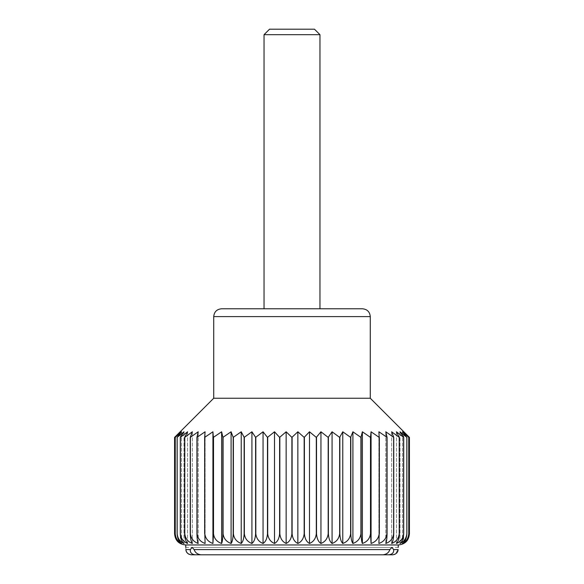 <?xml version="1.0" encoding="UTF-8"?>
<svg xmlns="http://www.w3.org/2000/svg" width="584" height="584" viewBox="0 0 584 584"><rect width="100%" height="100%" fill="white"/><g stroke="black" fill="none" stroke-linecap="round" stroke-linejoin="round"><path stroke-width="0.44" stroke-dasharray="2.92 2.19" d="M408.793 533.776L408.793 437.379L403.675 431.788L403.675 543.463L403.675 431.788L409.421 437.379L409.421 533.776C408.953 538.587 407.033 541.821 403.675 543.463C406.654 541.835 408.355 538.609 408.793 533.776L408.764 533.776C408.245 538.587 406.143 541.821 402.456 543.463C405.033 541.835 406.508 538.609 406.88 533.776L406.829 533.776C406.274 538.587 404.004 541.821 400.018 543.463C402.164 541.835 403.398 538.609 403.712 533.776L403.639 533.776C403.048 538.587 400.631 541.821 396.405 543.463C398.098 541.835 399.069 538.609 399.317 533.776L399.222 533.776C398.602 538.587 396.076 541.821 391.638 543.463C392.864 541.835 393.565 538.609 393.747 533.776L393.631 533.776C392.988 538.587 390.375 541.821 385.79 543.463C386.528 541.835 386.951 538.609 387.061 533.776L386.929 533.776C386.272 538.587 383.6 541.821 378.906 543.463L379.184 533.776C378.52 538.587 375.819 541.821 371.074 543.463L370.49 533.776C369.825 538.587 367.117 541.821 362.379 543.463C361.642 541.835 361.219 538.609 361.109 533.776L360.927 533.776C360.27 538.587 357.598 541.821 352.904 543.463C351.685 541.835 350.984 538.609 350.809 533.776L350.612 533.776C349.969 538.587 347.356 541.821 342.772 543.463C341.078 541.835 340.107 538.609 339.859 533.776L339.654 533.776C339.034 538.587 336.508 541.821 332.077 543.463C329.931 541.835 328.704 538.609 328.391 533.776L328.179 533.776C327.587 538.587 325.171 541.821 320.944 543.463C318.368 541.835 316.893 538.609 316.521 533.776L316.302 533.776C315.747 538.587 313.477 541.821 309.491 543.463C306.52 541.835 304.819 538.609 304.388 533.776L304.162 533.776C303.643 538.587 301.541 541.821 297.855 543.463C294.511 541.835 292.599 538.609 292.109 533.776L292.109 437.379L286.145 431.788L279.838 437.379L274.509 431.788L267.698 437.379L263.055 431.788L255.821 437.379L251.923 431.788L244.346 437.379L241.228 431.788L233.388 437.379L231.096 431.788L223.073 437.379L221.621 431.788L213.51 437.379L212.926 431.788L204.816 437.379L205.093 431.788L196.939 437.379L198.21 431.788L190.253 437.379L192.362 431.788L184.683 437.379L187.595 431.788L180.288 437.379L183.982 431.788L177.12 437.379L181.544 431.788L175.207 437.379L180.325 431.788L174.579 437.379L174.579 533.776C175.061 538.609 176.981 541.835 180.325 543.463L180.325 431.788L180.325 543.463C177.332 541.821 175.631 538.587 175.207 533.776L175.207 437.379M297.855 543.463L297.855 431.788L292.109 437.379M370.278 398.237L213.722 398.237M408.793 437.379L402.456 431.788L406.88 437.379L400.018 431.788L403.712 437.379L396.405 431.788L399.317 437.379L391.638 431.788L393.747 437.379L385.79 431.788L387.061 437.379L378.906 431.788L379.337 437.379L371.074 431.788L370.65 437.379L362.379 431.788L361.109 437.379L352.904 431.788L350.809 437.379L342.772 431.788L339.859 437.379L332.077 431.788L328.391 437.379L320.944 431.788L316.521 437.379L309.491 431.788L304.162 437.379L297.855 431.788M292.109 533.776L291.891 533.776C291.416 538.587 289.503 541.821 286.145 543.463C282.474 541.835 280.371 538.609 279.838 533.776L279.838 437.379M286.145 543.463L286.145 431.788M389.864 549.581C388.937 552.508 386.71 554.245 383.17 554.8L200.83 554.8C197.304 554.26 195.078 552.522 194.136 549.581L192.092 547.42L391.908 547.42L393.645 549.581C394.025 552.544 392.426 554.289 388.842 554.8L195.158 554.8C191.559 554.274 189.961 552.537 190.355 549.581L192.092 547.42L391.908 547.42L389.864 549.581L194.136 549.581M383.17 554.8L200.83 554.8M191.253 554.8L189.114 554.347M291.891 533.776L291.891 437.379M279.838 533.776L279.612 437.379M398.237 544.96L185.763 544.96M279.612 533.776C279.196 538.587 277.495 541.821 274.509 543.463C270.538 541.835 268.268 538.609 267.698 533.776L267.479 533.776C267.114 538.587 265.64 541.821 263.055 543.463C258.843 541.835 256.434 538.609 255.821 533.776L255.609 533.776C255.303 538.587 254.077 541.821 251.923 543.463C247.506 541.835 244.981 538.609 244.346 533.776L244.141 533.776C243.9 538.587 242.929 541.821 241.228 543.463C236.666 541.835 234.045 538.609 233.388 533.776L233.191 533.776C233.023 538.587 232.322 541.821 231.096 543.463C226.424 541.835 223.745 538.609 223.073 533.776L222.891 533.776C222.789 538.587 222.365 541.821 221.621 543.463C216.898 541.835 214.197 538.609 213.51 533.776L212.926 543.463C208.203 541.835 205.495 538.609 204.816 533.776L205.093 543.463C200.422 541.835 197.75 538.609 197.071 533.776L196.939 533.776C197.042 538.587 197.465 541.821 198.21 543.463C193.64 541.835 191.026 538.609 190.369 533.776L190.253 533.776C190.428 538.587 191.129 541.821 192.362 543.463C187.946 541.835 185.413 538.609 184.778 533.776L184.683 533.776C184.924 538.587 185.894 541.821 187.595 543.463C183.383 541.835 180.974 538.609 180.361 533.776L180.288 533.776C180.595 538.587 181.821 541.821 183.982 543.463C180.011 541.835 177.74 538.609 177.171 533.776L177.12 533.776C177.485 538.587 178.959 541.821 181.544 543.463C177.872 541.835 175.769 538.609 175.237 533.776L175.237 437.379M304.388 533.776L304.388 437.379M304.162 533.776L304.162 437.379M316.521 533.776L316.521 437.379M316.302 533.776L316.302 437.379M267.698 533.776L267.698 437.379M274.509 543.463L274.509 431.788M263.055 543.463L263.055 431.788M267.479 533.776L267.479 437.379M251.923 543.463L251.923 431.788M255.609 533.776L255.609 437.379M244.346 533.776L244.346 437.379M233.388 533.776L233.388 437.379M241.228 543.463L241.228 431.788M231.096 543.463L231.096 431.788M233.191 533.776L233.191 437.379M221.621 543.463L221.621 431.788M222.891 533.776L222.891 437.379M213.51 533.776L213.51 437.379M204.816 533.776L204.816 437.379M212.926 543.463L212.926 431.788M205.093 543.463L205.093 431.788L205.093 543.463M204.663 533.776L204.663 437.379M198.21 543.463L198.21 431.788L198.21 543.463M196.939 533.776L196.939 437.379M190.369 533.776L190.369 437.379M184.778 533.776L184.778 437.379M192.362 543.463L192.362 431.788L192.362 543.463M187.595 543.463L187.595 431.788L187.595 543.463M184.683 533.776L184.683 437.379M183.982 543.463L183.982 431.788L183.982 543.463M180.288 533.776L180.288 437.379M177.171 533.776L177.171 437.379M181.544 543.463L181.544 431.788L181.544 543.463M378.906 543.463L378.906 431.788L378.906 543.463M385.79 543.463L385.79 431.788L385.79 543.463M391.638 543.463L391.638 431.788L391.638 543.463M396.405 543.463L396.405 431.788L396.405 543.463M400.018 543.463L400.018 431.788L400.018 543.463M402.456 543.463L402.456 431.788L402.456 543.463M408.764 533.776L408.764 437.379M406.88 533.776L406.88 437.379M403.712 533.776L403.712 437.379M403.639 533.776L403.639 437.379M399.222 533.776L399.222 437.379M393.747 533.776L393.747 437.379M387.061 533.776L387.061 437.379M386.929 533.776L386.929 437.379M371.074 543.463L371.074 431.788M379.184 533.776L379.184 437.379M370.65 533.776L370.65 437.379M361.109 533.776L361.109 437.379M362.379 543.463L362.379 431.788M352.904 543.463L352.904 431.788M360.927 533.776L360.927 437.379M342.772 543.463L342.772 431.788M350.612 533.776L350.612 437.379M339.859 533.776L339.859 437.379M328.391 533.776L328.391 437.379M332.077 543.463L332.077 431.788M320.944 543.463L320.944 431.788M328.179 533.776L328.179 437.379M309.491 543.463L309.491 431.788M314.469 29.2L269.531 29.2M319.959 34.682L264.041 34.682M319.959 308.775L264.041 308.775L319.959 308.775M362.452 308.775L221.548 308.775M393.645 549.581L398.113 549.581L394.923 554.326M185.887 549.581C185.727 546.719 185.727 546.719 185.887 549.581L190.355 549.581M339.654 533.776L339.654 437.379M350.809 533.776L350.809 437.379M370.49 533.776L370.49 437.379M379.337 533.776L379.337 437.379M393.631 533.776L393.631 437.379M399.317 533.776L399.317 437.379M406.829 533.776L406.829 437.379M177.12 533.776L177.12 437.379M180.361 533.776L180.361 437.379M190.253 533.776L190.253 437.379M197.071 533.776L197.071 437.379M213.35 533.776L213.35 437.379M223.073 533.776L223.073 437.379M244.141 533.776L244.141 437.379M255.821 533.776L255.821 437.379M392.747 554.8L388.842 554.8M370.278 316.601L213.722 316.601M185.763 547.42L398.237 547.42"/><path stroke-width="0.88" d="M175.207 533.776L175.237 533.776C175.755 538.587 177.857 541.821 181.544 543.463C178.967 541.835 177.492 538.609 177.12 533.776L177.171 533.776C177.726 538.587 179.996 541.821 183.982 543.463C181.836 541.835 180.602 538.609 180.288 533.776L180.361 533.776C180.952 538.587 183.369 541.821 187.595 543.463C185.902 541.835 184.931 538.609 184.683 533.776L184.778 533.776C185.398 538.587 187.924 541.821 192.362 543.463C191.136 541.835 190.435 538.609 190.253 533.776L190.369 533.776C191.012 538.587 193.625 541.821 198.21 543.463C197.472 541.835 197.049 538.609 196.939 533.776L197.071 533.776C197.728 538.587 200.4 541.821 205.093 543.463L204.816 533.776C205.48 538.587 208.181 541.821 212.926 543.463L213.51 533.776C214.175 538.587 216.883 541.821 221.621 543.463C222.358 541.835 222.781 538.609 222.891 533.776L223.073 533.776C223.73 538.587 226.402 541.821 231.096 543.463C232.315 541.835 233.016 538.609 233.191 533.776L233.388 533.776C234.031 538.587 236.644 541.821 241.228 543.463C242.922 541.835 243.893 538.609 244.141 533.776L244.346 533.776C244.966 538.587 247.492 541.821 251.923 543.463C254.069 541.835 255.296 538.609 255.609 533.776L255.821 533.776C256.412 538.587 258.829 541.821 263.055 543.463C265.632 541.835 267.107 538.609 267.479 533.776L267.698 533.776C268.253 538.587 270.523 541.821 274.509 543.463C277.48 541.835 279.181 538.609 279.612 533.776L279.838 533.776C280.356 538.587 282.459 541.821 286.145 543.463C289.489 541.835 291.401 538.609 291.891 533.776L292.109 533.776C292.584 538.587 294.497 541.821 297.855 543.463C301.526 541.835 303.629 538.609 304.162 533.776L304.388 533.776C304.804 538.587 306.505 541.821 309.491 543.463C313.462 541.835 315.732 538.609 316.302 533.776L316.521 533.776C316.886 538.587 318.36 541.821 320.944 543.463C325.157 541.835 327.566 538.609 328.179 533.776L328.391 533.776C328.697 538.587 329.923 541.821 332.077 543.463C336.493 541.835 339.019 538.609 339.654 533.776L339.859 533.776C340.1 538.587 341.071 541.821 342.772 543.463C347.334 541.835 349.955 538.609 350.612 533.776L350.809 533.776C350.977 538.587 351.678 541.821 352.904 543.463C357.576 541.835 360.255 538.609 360.927 533.776L361.109 533.776C361.211 538.587 361.635 541.821 362.379 543.463C367.102 541.835 369.803 538.609 370.49 533.776L371.074 543.463C375.797 541.835 378.505 538.609 379.184 533.776L378.906 543.463C383.579 541.835 386.25 538.609 386.929 533.776L387.061 533.776C386.958 538.587 386.535 541.821 385.79 543.463C390.36 541.835 392.974 538.609 393.631 533.776L393.747 533.776C393.572 538.587 392.871 541.821 391.638 543.463C396.054 541.835 398.587 538.609 399.222 533.776L399.317 533.776C399.076 538.587 398.106 541.821 396.405 543.463C400.617 541.835 403.026 538.609 403.639 533.776L403.712 533.776C403.405 538.587 402.179 541.821 400.018 543.463C403.989 541.835 406.26 538.609 406.829 533.776L406.88 533.776C406.515 538.587 405.041 541.821 402.456 543.463C406.128 541.835 408.231 538.609 408.764 533.776L408.793 533.776C408.369 538.587 406.668 541.821 403.675 543.463C407.019 541.835 408.939 538.609 409.421 533.776C408.647 540.682 404.916 544.405 398.237 544.96L185.763 544.96C178.967 544.295 175.244 540.565 174.579 533.776L174.579 437.379L180.325 431.788L175.207 437.379L181.544 431.788L177.12 437.379L183.982 431.788L180.288 437.379L187.595 431.788L184.683 437.379L192.362 431.788L190.253 437.379L198.21 431.788L196.939 437.379L205.093 431.788L204.663 437.379L212.926 431.788L213.35 437.379L221.621 431.788L222.891 437.379L231.096 431.788L233.191 437.379L241.228 431.788L244.141 437.379L251.923 431.788L255.609 437.379L263.055 431.788L267.479 437.379L274.509 431.788L279.612 437.379L286.145 431.788L291.891 437.379L297.855 431.788L304.162 437.379L309.491 431.788L316.302 437.379L320.944 431.788L328.179 437.379L332.077 431.788L339.654 437.379L342.772 431.788L350.612 437.379L352.904 431.788L360.927 437.379L362.379 431.788L370.49 437.379L371.074 431.788L379.184 437.379L378.906 431.788L387.061 437.379L385.79 431.788L393.747 437.379L391.638 431.788L399.317 437.379L396.405 431.788L403.712 437.379L400.018 431.788L406.88 437.379L402.456 431.788L408.793 437.379L403.675 431.788L409.421 437.379L409.421 533.776L409.421 437.379L370.278 398.237L213.722 398.237L174.579 437.379L174.579 533.776C175.047 538.587 176.967 541.821 180.325 543.463C177.346 541.835 175.645 538.609 175.207 533.776L175.207 437.379M388.842 554.8L392.747 554.8C396.127 554.216 397.916 552.479 398.113 549.581C398.273 546.719 398.273 546.719 398.113 549.581C398.273 546.719 398.273 546.719 398.113 549.581L393.645 549.581C394.039 552.537 392.441 554.274 388.842 554.8L195.158 554.8C191.574 554.289 189.975 552.544 190.355 549.581L192.092 547.42L194.136 549.581C195.063 552.508 197.29 554.245 200.83 554.8L383.17 554.8L200.83 554.8M190.355 549.581L185.887 549.581C185.727 546.719 185.727 546.719 185.887 549.581C186.077 552.471 187.866 554.209 191.253 554.8L392.747 554.8L191.253 554.8M189.114 554.347L187.362 553.092M187.303 553.026L186.281 551.369M186.252 551.296L185.924 549.96M291.891 533.776L291.891 437.379M292.109 533.776L292.109 437.379M286.145 543.463L286.145 431.788M279.838 533.776L279.838 437.379M297.855 543.463L297.855 431.788M177.12 533.776L177.12 437.379M177.171 533.776L177.171 437.379M180.361 533.776L180.361 437.379M184.683 533.776L184.683 437.379M190.253 533.776L190.253 437.379M190.369 533.776L190.369 437.379M197.071 533.776L197.071 437.379M204.663 533.776L204.663 437.379M213.35 533.776L213.35 437.379M212.926 543.463L212.926 431.788M221.621 543.463L221.621 431.788M213.51 533.776L213.51 437.379M231.096 543.463L231.096 431.788M223.073 533.776L223.073 437.379M233.191 533.776L233.191 437.379M244.141 533.776L244.141 437.379M241.228 543.463L241.228 431.788M251.923 543.463L251.923 431.788M244.346 533.776L244.346 437.379M263.055 543.463L263.055 431.788M255.821 533.776L255.821 437.379M267.479 533.776L267.479 437.379M309.491 543.463L309.491 431.788M304.388 533.776L304.388 437.379M316.302 533.776L316.302 437.379M328.179 533.776L328.179 437.379M320.944 543.463L320.944 431.788M332.077 543.463L332.077 431.788M328.391 533.776L328.391 437.379M342.772 543.463L342.772 431.788M339.859 533.776L339.859 437.379M350.612 533.776L350.612 437.379M360.927 533.776L360.927 437.379M352.904 543.463L352.904 431.788M362.379 543.463L362.379 431.788M361.109 533.776L361.109 437.379M371.074 543.463L371.074 431.788M370.65 533.776L370.65 437.379M379.184 533.776L379.184 437.379M386.929 533.776L386.929 437.379M387.061 533.776L387.061 437.379M393.747 533.776L393.747 437.379M399.222 533.776L399.222 437.379M403.639 533.776L403.639 437.379M403.712 533.776L403.712 437.379M406.88 533.776L406.88 437.379M408.764 533.776L408.764 437.379M319.959 34.682L264.041 34.682L269.531 29.2L314.469 29.2L319.959 34.682L319.959 308.775M264.041 34.682L264.041 308.775M213.722 398.237L213.722 316.601C214.182 311.849 216.795 309.235 221.548 308.775L362.452 308.775C367.205 309.235 369.818 311.849 370.278 316.601L370.278 398.237M383.17 554.8C386.696 554.26 388.922 552.522 389.864 549.581L391.908 547.42L393.645 549.581M394.923 554.326L392.747 554.8M408.793 533.776L408.793 437.379M406.829 533.776L406.829 437.379M399.317 533.776L399.317 437.379M393.631 533.776L393.631 437.379M379.337 533.776L379.337 437.379M370.49 533.776L370.49 437.379M350.809 533.776L350.809 437.379M339.654 533.776L339.654 437.379M316.521 533.776L316.521 437.379M304.162 533.776L304.162 437.379M279.612 533.776L279.612 437.379M274.509 543.463L274.509 431.788M267.698 533.776L267.698 437.379M255.609 533.776L255.609 437.379M233.388 533.776L233.388 437.379M222.891 533.776L222.891 437.379M204.816 533.776L204.816 437.379M196.939 533.776L196.939 437.379M184.778 533.776L184.778 437.379M180.288 533.776L180.288 437.379M175.237 533.776L175.237 437.379M185.763 544.96L185.763 547.42M213.722 316.601L370.278 316.601M194.136 549.581L389.864 549.581M398.237 544.96L398.237 547.42"/></g></svg>
